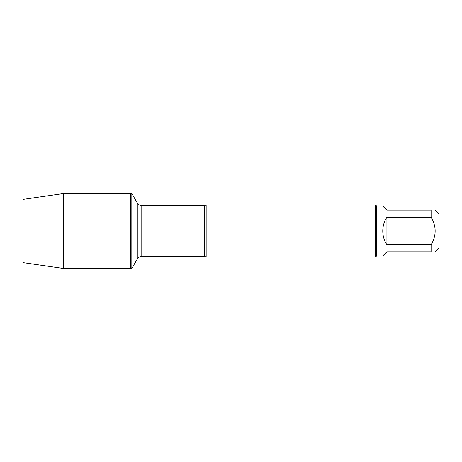<?xml version="1.0" encoding="UTF-8"?>
<svg xmlns="http://www.w3.org/2000/svg" width="462" height="462" viewBox="0 0 462 462"><rect width="100%" height="100%" fill="white"/><g stroke="black" fill="none" stroke-linecap="round" stroke-linejoin="round"><path stroke-width="0.69" d="M131.832 268.468L131.832 193.532L130.763 193.532L130.763 268.468L130.763 193.532L63.49 193.532L63.49 268.468L131.832 268.468L137.283 259.032L137.283 202.968L131.832 193.532M206.866 205.013L206.866 256.988L375.491 256.988L375.491 205.013L206.866 205.013L204.441 205.567L141.788 205.567L141.788 256.433C139.824 256.497 138.323 257.363 137.283 259.032M435.262 210.21L438.9 213.848L438.9 248.152L435.262 251.79M386.925 251.79L382.767 255.948L376.53 255.948L376.53 206.052L382.767 206.052L386.925 210.21L431.104 210.21C436.492 210.21 436.492 210.21 431.104 210.21L431.104 217.209C436.492 226.403 436.492 235.597 431.104 244.791L431.104 251.79C436.492 251.79 436.492 251.79 431.104 251.79L386.925 251.79M386.925 217.209C384.188 221.402 382.802 225.999 382.767 231C382.802 236.001 384.188 240.598 386.925 244.791L386.925 217.209L431.104 217.209M386.925 244.791L431.104 244.791M63.49 268.468L23.1 262.63L23.1 199.37L63.49 193.532M130.763 231L23.1 231L130.763 231M206.866 256.988L204.441 256.433L204.441 205.567M204.441 256.433L141.788 256.433M141.788 205.567C139.824 205.503 138.323 204.637 137.283 202.968M376.53 206.052L375.491 205.013M376.53 255.948L375.491 256.988"/></g></svg>

